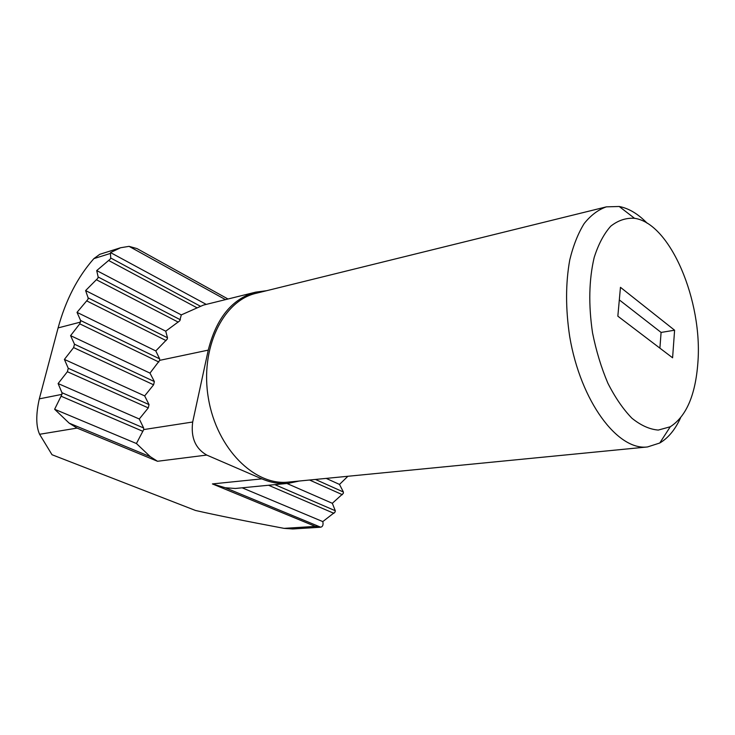 <?xml version="1.0" encoding="UTF-8"?>
<svg xmlns="http://www.w3.org/2000/svg" width="735" height="735" viewBox="0 0 735 735"><rect width="100%" height="100%" fill="white"/><g stroke="black" fill="none" stroke-linecap="round" stroke-linejoin="round"><path stroke-width="1.1" d="M266.63 290.702L255.697 292.144L203.411 305.098L181.288 314.902L96.708 270.572L110.195 259.152L110.728 258.013L110.452 253.428L93.878 258.619C77.598 277.077 65.672 300.174 58.102 327.911L39.313 398.857L61.951 394.364L54.629 409.266L69.191 423.158L77.083 428.092L157.52 461.277L150.372 456.738L136.425 443.527L54.629 409.266M181.288 314.902L179.744 320.837L165.733 331.191L85.609 290.573L97.801 278.289L98.15 277.003L96.708 270.572M165.733 331.191L167.488 337.788L167.231 339.083L155.802 350.926L77.019 312.357L87.98 299.31L88.136 297.895L85.609 290.573M347.894 476.271L339.496 484.429L343.392 492.018L343.346 493.314L332.321 503.3L335.298 510.742L335.105 512.01L322.803 521.602L242.137 487.801M136.425 443.527L143.711 429.58L192.689 422.009C190.687 437.481 195.372 448.506 206.746 455.066L261.853 478.871C270.802 482.674 279.677 484.163 288.46 483.318L299.255 481.03M155.802 350.926L159.624 358.845L159.697 360.343L149.977 373.114L154.359 381.566L153.615 384.8L144.666 395.899L149.04 404.608L148.277 407.897L139.282 419.005L143.637 427.981L143.711 429.58M159.624 358.845L80.62 320.515L79.757 323.841L70.588 335.638L74.492 344.219L73.61 347.6L64.395 359.415L68.263 368.29L67.381 371.717L58.111 383.551L61.951 392.71L61.951 394.364M680.527 417.93C675.116 429.718 668.198 438.078 659.754 443.012L647.526 446.944C617.795 450.913 580.668 401.604 569.717 336.713C565.518 308.893 565.537 283.26 569.781 259.822C573.3 245.453 578.105 233.353 584.187 223.532C590.857 215.226 598.253 209.668 606.375 206.857L619.21 206.489C628.811 208.336 638.127 213.913 647.149 223.22M606.375 206.857L256.092 293.302C222.935 300.771 199.681 348.565 208.455 398.636C216.853 448.773 254.696 486.092 288.451 482.087L647.526 446.944M697.873 362.796C695.475 395.136 686.269 416.46 670.265 426.769L658.266 430.076C649.63 429.369 640.856 425.427 631.935 418.243C623.179 409.239 615.158 397.562 607.873 383.211C601.258 367.638 596.149 350.834 592.529 332.799C588.395 304.795 588.955 279.686 594.192 257.443C598.419 244.213 603.94 233.785 610.767 226.169C618.126 220.371 626.055 217.744 634.535 218.304C670.403 223.284 702.862 301.267 697.873 362.796M255.697 292.144C232.15 298.722 216.338 318.053 208.262 350.117L192.689 422.009M149.977 373.114L70.588 335.638M80.62 320.515L77.019 312.357M261.853 478.871L212.415 483.924L315.324 526.389L320.653 527.188C322.766 526.719 323.483 524.854 322.803 521.602M212.415 483.924L225.323 487.755L235.273 488.472L288.46 483.318M144.666 395.899L64.395 359.415M339.496 484.429L326.211 478.393M139.282 419.005L58.111 383.551M332.321 503.3L286.898 483.465M206.241 304.391L110.516 252.583L110.452 253.428M227.997 299.007L136.986 248.586L129.066 246.354L120.577 247.75L110.516 252.583M77.083 428.092L39.589 434.284L52.01 454.726L195.501 510.467C217.312 515.41 246.831 521.372 284.068 528.364L315.324 526.389M93.878 258.619L99.767 254.319L120.577 247.75M39.589 434.284C35.941 426.181 35.85 414.375 39.313 398.857M320.065 527.261L292.75 528.961L284.068 528.364M617.841 316.179L672.589 357.798L674.601 330.217L620.459 287.321L617.841 316.179M659.892 348.151L661.096 332.431L619.32 299.917M661.096 332.431L674.601 330.217M197.017 307.8L108.78 260.576M200.508 306.284L110.728 258.013M178.219 322.123L96.579 279.842M180.397 319.798L98.15 277.003M166.092 340.599L86.923 300.992M167.488 337.788L88.136 297.895M333.966 513.342L268.514 485.247M335.298 510.742L274.844 484.631M142.912 431.335L61.106 396.22M143.637 427.981L61.951 392.71M342.381 494.692L309.564 480.019M343.392 492.018L315.434 479.44M148.277 407.897L67.381 371.717M149.04 404.608L68.263 368.29M153.615 384.8L73.61 347.6M154.359 381.566L74.492 344.219M158.87 362.033L79.757 323.841M150.372 456.738L69.191 423.158M320.653 527.188L225.323 487.755M225.489 299.623L129.066 246.354M80.639 322.059L58.102 327.911M206.746 455.066L157.52 461.277M208.262 350.117L159.697 360.343M634.535 218.304L619.21 206.489M670.265 426.769L659.754 443.012"/></g></svg>
